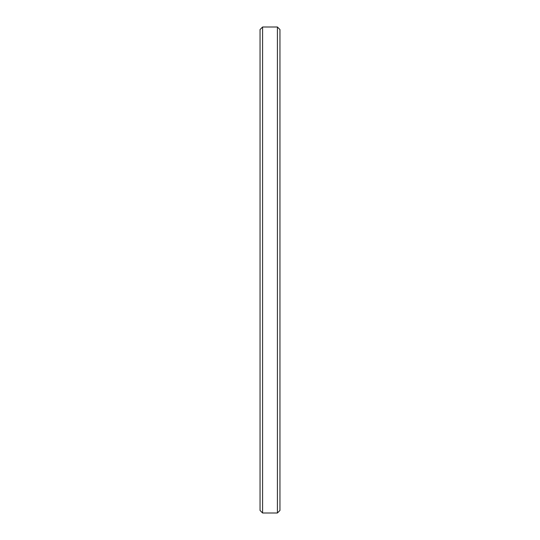 <?xml version="1.0" encoding="UTF-8"?>
<svg xmlns="http://www.w3.org/2000/svg" width="540" height="540" viewBox="0 0 540 540"><rect width="100%" height="100%" fill="white"/><g stroke="black" fill="none" stroke-linecap="round" stroke-linejoin="round"><path stroke-width="0.81" d="M279.956 29.552L277.412 27L277.412 513L279.956 510.449L279.956 29.552L279.956 510.449L277.412 513L277.412 27L262.589 27L262.589 513L277.412 513L262.589 513L262.589 27L260.044 29.552L260.044 510.449L262.589 513L260.044 510.449L260.044 29.552L262.589 27L277.412 27L279.956 29.552L277.412 27L262.589 27L260.044 29.552"/></g></svg>
